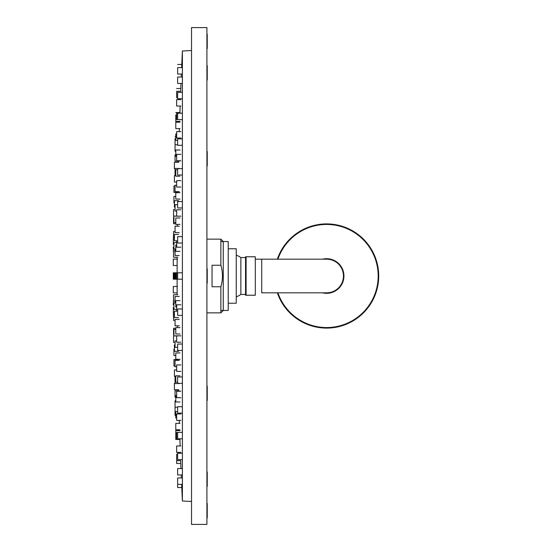 <?xml version="1.0" encoding="UTF-8"?>
<svg xmlns="http://www.w3.org/2000/svg" width="552" height="552" viewBox="0 0 552 552"><rect width="100%" height="100%" fill="white"/><g stroke="black" fill="none" stroke-linecap="round" stroke-linejoin="round"><path stroke-width="0.83" d="M245.543 256.77L245.543 295.23M246.102 295.23L246.102 256.77L255.314 256.77L255.314 295.23L246.102 295.23M236.242 296.893A22.439 22.439 0 0 0 240.865 294.43L240.865 257.57A22.439 22.439 0 0 0 236.242 255.107M378.713 276A52.081 52.081 0 0 1 277.339 292.829A52.081 52.081 0 0 0 378.713 276A52.081 52.081 0 0 0 277.339 259.171A52.081 52.081 0 0 1 378.713 276M378.182 276A51.55 51.55 0 0 1 277.904 292.829A51.55 51.55 0 0 0 378.182 276A51.55 51.55 0 0 0 277.904 259.171A51.55 51.55 0 0 1 378.182 276M191.53 27.6L191.53 524.4L206.91 524.4L206.91 27.6L191.53 27.6M261.724 292.829L326.632 292.829L261.724 292.829L261.724 259.171L261.724 292.829M326.632 259.171A16.829 16.829 0 0 1 343.461 276A16.829 16.829 0 0 1 326.632 292.829A16.829 16.829 0 0 0 343.461 276A16.829 16.829 0 0 0 326.632 259.171L255.314 259.171L326.632 259.171M181.822 279.208L173.928 279.208L173.928 272.791L173.287 272.791L173.287 279.208L173.549 272.791M174.425 279.208L174.425 272.791L173.928 272.791M175.046 279.208L175.046 272.791L174.425 272.791M175.791 279.208L175.791 272.791L175.046 272.791M176.654 279.208L176.654 272.791L175.791 272.791M177.634 279.208L177.634 272.791L176.654 272.791M181.822 272.791L177.634 272.791M175.791 302.862L175.046 302.862L175.046 296.452L179.234 296.452M176.654 307.036L175.791 307.036L175.791 300.626L179.98 300.626M177.634 311.211L176.654 311.211L176.654 304.801L180.842 304.801M181.822 315.385L177.634 315.385L177.634 308.975L181.822 308.975M175.046 301.13L173.549 301.13L173.549 294.72L177.73 294.72M176.654 309.355L173.928 309.355L173.928 302.945L175.791 302.945M178.613 317.572L174.425 317.572L174.425 311.162L176.654 311.162M179.234 325.797L175.046 325.797L175.046 319.387L179.234 319.387M179.98 334.015L175.791 334.015L175.791 327.605L179.98 327.605M180.842 342.24L176.654 342.24L176.654 335.83L180.842 335.83M181.822 350.458L177.634 350.458L177.634 344.048L181.822 344.048M177.634 347.311L175.046 347.311L175.046 340.901L176.654 340.901M179.98 359.331L175.791 359.331L175.791 352.921L179.98 352.921M180.842 371.351L176.654 371.351L176.654 364.941L180.842 364.941M181.822 383.371L177.634 383.371L177.634 376.961L181.822 376.961M173.928 304.959L173.287 304.959L173.549 298.549M175.046 320.408L173.549 320.408L173.549 313.998L174.425 313.998M176.654 335.864L173.928 335.864L173.928 329.454L175.791 329.454M178.613 351.313L174.425 351.313L174.425 344.903L175.046 344.903M176.654 366.763L175.046 366.763L175.046 360.352L179.234 360.352M177.634 382.219L175.791 382.219L175.791 375.808L179.98 375.808M180.842 397.668L176.654 397.668L176.654 391.258L180.842 391.258M181.822 413.124L177.634 413.124L177.634 406.714L181.822 406.714M179.234 383.557L175.046 383.557L175.046 377.147L175.791 377.147M179.98 401.973L175.791 401.973L175.791 395.556L176.654 395.556M180.842 420.382L176.654 420.382L176.654 413.972L180.842 413.972M181.822 438.799L177.634 438.799L177.634 432.388L176.654 432.402L176.654 438.812L180.842 438.812M181.822 432.388L177.634 432.388M173.928 334.719L173.549 334.719L173.549 328.309L175.791 328.309M175.791 355.536L173.928 355.536L173.928 349.126L174.425 349.126M175.791 376.354L174.425 376.354L174.425 369.943L176.654 369.943M175.791 397.178L175.046 397.178L175.046 390.768L179.234 390.768M176.654 417.995L175.791 417.995L175.791 411.585L177.634 411.585M181.822 459.63L177.634 459.63L177.634 453.22L181.822 453.22M175.791 415.421L175.046 415.421L175.046 400.8L175.791 400.8M179.98 429.801L175.791 429.801L175.791 423.391L179.98 423.391M180.842 452.385L176.654 452.385L176.654 445.975L180.842 445.975M181.822 474.975L177.634 474.975L177.634 468.565L181.822 468.565M173.549 318.663L173.287 307.492L173.928 307.492M174.425 312.253L173.287 312.253M175.046 342.337L173.549 342.337L173.549 335.926L176.654 335.926M175.046 366.01L173.928 366.01L173.928 359.6L178.117 359.6M178.613 389.684L174.425 389.684L174.425 383.274L175.046 383.274M179.904 439.461L175.791 439.461L175.791 430.615L179.98 430.615M180.78 463.501L176.654 463.501L176.654 454.289L177.634 454.289M181.78 487.54L177.634 487.54L177.634 477.963L181.822 477.963M177.157 292.905L173.287 292.905L173.287 286.495L177.475 286.495M177.137 265.505L173.287 265.505L173.287 259.095L177.475 259.095M173.928 244.508L173.287 244.508L173.549 233.337M175.791 136.579L175.046 136.579M179.98 112.539L175.791 112.539M180.842 88.499L176.654 88.499M181.822 64.46L177.634 64.46M176.654 216.073L173.549 216.073L173.549 209.663L175.046 209.663M178.117 192.4L173.928 192.4L173.928 185.989L175.046 185.989M175.046 168.726L174.425 168.726L174.425 162.316L178.613 162.316M175.791 151.2L175.046 151.2L175.046 138.642L175.791 138.642M179.98 121.385L175.791 121.385L175.791 114.975L176.654 114.975M177.634 97.711L176.654 97.711L176.654 91.301L180.842 91.301M181.822 74.037L177.634 74.037L177.634 67.627L181.822 67.627M177.634 144.79L175.046 144.79M179.98 128.609L175.791 128.609L175.791 122.199L179.98 122.199M180.842 106.025L176.654 106.025L176.654 99.615L180.842 99.615M181.822 83.435L177.634 83.435L177.634 77.025L181.822 77.025M175.791 223.691L173.549 223.691L173.549 217.281L173.928 217.281M174.425 202.874L173.928 202.874L173.928 196.464L175.791 196.464M176.654 182.056L174.425 182.056L174.425 175.646L175.791 175.646M179.234 161.232L175.046 161.232L175.046 154.822L175.791 154.822M177.634 140.415L175.791 140.415L175.791 134.005L176.654 134.005M181.822 119.611L176.654 119.598L176.654 113.188L180.842 113.188M181.822 98.78L177.634 98.78L177.634 92.37L181.822 92.37M175.791 174.853L175.046 174.853L175.046 168.443L179.234 168.443M176.654 156.444L175.791 156.444L175.791 150.027L179.98 150.027M180.842 138.028L176.654 138.028L176.654 131.617L180.842 131.617M177.634 119.611L177.634 113.201L181.822 113.201M173.549 253.451L173.287 247.041L173.928 247.041M174.425 238.002L173.549 238.002L173.549 231.592L175.046 231.592M175.791 222.546L173.928 222.546L173.928 216.136L176.654 216.136M175.046 207.097L174.425 207.097L174.425 200.686L178.613 200.686M179.234 191.647L175.046 191.647L175.046 185.237L176.654 185.237M179.98 176.191L175.791 176.191L175.791 169.781L177.634 169.781M180.842 160.742L176.654 160.742L176.654 154.332L180.842 154.332M181.822 145.286L177.634 145.286L177.634 138.876L181.822 138.876M176.654 211.099L175.046 211.099L175.046 204.688L177.634 204.688M179.98 199.079L175.791 199.079L175.791 192.669L179.98 192.669M180.842 187.059L176.654 187.059L176.654 180.649L180.842 180.649M181.822 175.039L177.634 175.039L177.634 168.629L181.822 168.629M177.73 257.28L173.549 257.28L173.549 250.87L175.046 250.87M175.791 249.055L173.928 249.055L173.928 242.645L176.654 242.645M176.654 240.838L174.425 240.838L174.425 234.427L178.613 234.427M179.234 232.613L175.046 232.613L175.046 226.203L179.234 226.203M179.98 224.395L175.791 224.395L175.791 217.985L179.98 217.985M180.842 216.17L176.654 216.17L176.654 209.76L180.842 209.76M181.822 207.952L177.634 207.952L177.634 201.542L181.822 201.542M179.234 255.548L175.046 255.548L175.046 249.138L175.791 249.138M179.98 251.374L175.791 251.374L175.791 244.964L176.654 244.964M180.842 247.199L176.654 247.199L176.654 240.789L177.634 240.789M181.822 243.025L177.634 243.025L177.634 236.615L181.822 236.615M220.862 239.14L220.862 265.25C222.98 272.433 222.98 279.602 220.862 286.75L220.862 312.86L223.263 310.459L223.263 241.541L220.862 239.14L207.242 239.14M220.862 265.25L212.044 265.25L212.044 286.75L220.862 286.75M206.91 521.033L206.91 30.967M220.862 310.459L228.231 310.459L228.231 303.241L236.242 303.241L236.242 248.759L228.231 248.759L236.242 248.759M228.231 303.241L228.231 241.541L220.862 241.541M207.242 48.597L207.242 34.169M207.242 80.026L207.242 65.605M207.242 165.904L207.242 151.483M207.242 283.21L207.242 268.789M207.242 400.517L207.242 386.096M207.242 486.395L207.242 471.974M207.242 517.831L207.242 503.403M181.642 484.373A4807.741 4807.741 0 0 0 182.395 501.002L182.395 50.998L191.53 50.522M343.937 276A17.305 17.305 0 0 1 322.582 292.829A17.305 17.305 0 0 0 343.937 276A17.305 17.305 0 0 0 322.582 259.171A17.305 17.305 0 0 1 343.937 276M245.329 257.57L240.865 257.57M245.329 294.43L240.865 294.43M177.634 407.21L175.046 407.21M175.791 413.358L175.046 413.358M176.654 437.025L175.791 437.025M180.842 460.699L176.654 460.699M181.822 484.373L177.634 484.373M174.425 239.747L173.287 239.747M173.928 279.208L173.549 279.208M220.862 312.86L207.242 312.86M182.395 501.002L191.53 501.478M182.395 50.998A4807.741 4807.741 0 0 0 181.642 67.627M181.367 74.037A4807.741 4807.741 0 0 0 181.242 77.025M180.98 83.435A4807.741 4807.741 0 0 0 180.677 91.301M180.394 98.78A4807.741 4807.741 0 0 0 180.359 99.615M180.131 106.025A4807.741 4807.741 0 0 0 179.883 113.188M179.614 121.385A4807.741 4807.741 0 0 0 179.586 122.199M179.386 128.609A4807.741 4807.741 0 0 0 179.29 131.617M178.496 161.232A4807.741 4807.741 0 0 0 178.468 162.316M177.399 224.395A4807.741 4807.741 0 0 0 177.385 226.203M177.157 257.28A4807.741 4807.741 0 0 0 177.123 272.791M177.123 279.208A4807.741 4807.741 0 0 0 177.157 294.72M177.385 325.797A4807.741 4807.741 0 0 0 177.399 327.605M178.468 389.684A4807.741 4807.741 0 0 0 178.496 390.768M179.29 420.382A4807.741 4807.741 0 0 0 179.386 423.391M179.586 429.801A4807.741 4807.741 0 0 0 179.614 430.615M179.883 438.812A4807.741 4807.741 0 0 0 180.131 445.975M180.359 452.385A4807.741 4807.741 0 0 0 180.394 453.22M180.677 460.699A4807.741 4807.741 0 0 0 180.98 468.565M181.242 474.975A4807.741 4807.741 0 0 0 181.367 477.963"/></g></svg>

